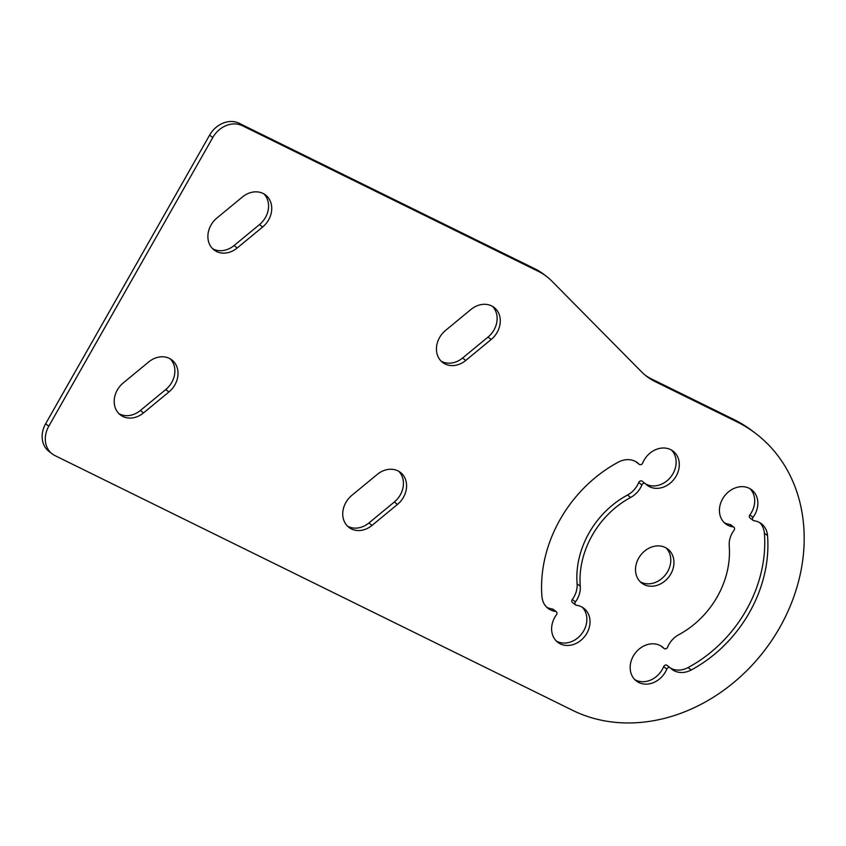 <?xml version="1.0" encoding="UTF-8"?>
<svg xmlns="http://www.w3.org/2000/svg" width="846" height="846" viewBox="0 0 846 846"><rect width="100%" height="100%" fill="white"/><g stroke="black" fill="none" stroke-linecap="round" stroke-linejoin="round"><path stroke-width="1.27" d="M642.304 481.363A2.379 1.978 127.3 0 0 638.741 482.516A21.425 17.808 -52.7 0 1 627.499 495.037A83.331 69.245 -52.7 0 0 577.088 583.782A21.425 17.808 -52.7 0 1 572.298 599.476A2.379 1.978 127.3 0 0 572.456 602.532L575.608 604.943A2.379 1.978 -52.7 0 1 575.46 601.887L572.298 599.476M638.741 482.516L641.903 484.927A2.379 1.978 -52.7 0 1 645.456 483.764A21.425 17.808 -52.7 0 0 647.084 485.213A21.425 17.808 -52.7 0 0 674.241 478.973A21.425 17.808 -52.7 0 0 673.088 451.14A21.425 17.808 -52.7 0 0 642.653 463.048A2.379 1.978 -52.7 0 1 639.09 464.211L635.938 461.8A2.379 1.978 127.3 0 0 636.319 462.085M546.579 276.452L543.418 274.041A71.424 59.357 127.3 0 0 535.222 268.965L239.185 123.294A23.804 19.786 127.3 0 0 209.607 135.127L45.631 423.772A23.804 19.786 127.3 0 0 49.047 451.489L52.209 453.9A23.804 19.786 -52.7 0 1 48.793 426.183L212.769 137.538A23.804 19.786 -52.7 0 1 242.337 125.705L538.384 271.376A71.424 59.357 -52.7 0 1 546.579 276.452A71.424 59.357 -52.7 0 1 551.74 280.999L641.585 371.88A71.424 59.357 127.3 0 0 646.756 376.428A71.424 59.357 127.3 0 0 654.952 381.504L736.729 421.742A166.662 138.49 -52.7 0 1 755.848 433.586A166.662 138.49 -52.7 0 1 772.662 639.068A166.662 138.49 -52.7 0 1 572.753 710.397L54.937 455.592A23.804 19.786 -52.7 0 1 52.209 453.9M755.848 433.586L752.686 431.174A166.662 138.49 127.3 0 0 733.567 419.33L651.79 379.093A71.424 59.357 -52.7 0 1 645.202 375.19M733.863 527.195L730.701 524.784A2.379 1.978 127.3 0 0 729.876 524.457L733.038 526.868A2.379 1.978 -52.7 0 1 734.011 530.262A21.425 17.808 -52.7 0 0 729.231 545.945A83.331 69.245 127.3 0 1 678.809 634.69A21.425 17.808 -52.7 0 0 667.579 647.211A2.379 1.978 -52.7 0 1 664.015 648.374L660.853 645.963A2.379 1.978 127.3 0 0 661.234 646.249M634.891 679.687A21.425 17.808 127.3 0 0 663.655 666.69L666.817 669.101A21.425 17.808 -52.7 0 1 636.382 680.998A21.425 17.808 -52.7 0 1 635.23 653.165A21.425 17.808 -52.7 0 1 662.386 646.936A21.425 17.808 -52.7 0 1 664.015 648.374M667.219 665.527A2.379 1.978 127.3 0 0 663.655 666.69M759.719 522.638A21.425 17.808 -52.7 0 1 764.382 533.192A126.191 104.862 127.3 0 1 688.041 667.579A21.425 17.808 -52.7 0 1 670.508 668.065M749.863 514.939A2.379 1.978 127.3 0 0 750.011 518.006L753.173 520.417A2.379 1.978 -52.7 0 1 753.014 517.35L749.863 514.939A21.425 17.808 -52.7 0 0 749.99 488.702M729.876 524.457A21.425 17.808 -52.7 0 1 724.155 522.564M212.6 248.682A21.425 17.808 127.3 0 0 234.046 245.562L259.479 224.602A21.425 17.808 127.3 0 0 263.867 193.871M441.157 361.157A21.425 17.808 127.3 0 0 462.603 358.027L488.026 337.068A21.425 17.808 127.3 0 0 492.414 306.337M118.905 413.631A21.425 17.808 127.3 0 0 140.351 410.5L165.774 389.541A21.425 17.808 127.3 0 0 170.162 358.81M347.452 526.096A21.425 17.808 127.3 0 0 368.898 522.976L394.331 502.006A21.425 17.808 127.3 0 0 398.72 471.275M640.242 581.794A21.425 17.808 127.3 0 0 665.728 574.466A21.425 17.808 127.3 0 0 666.077 547.933M645.583 483.901A21.425 17.808 127.3 0 0 671.079 476.562A21.425 17.808 127.3 0 0 671.428 450.04M552.322 608.983L555.484 611.394A2.379 1.978 -52.7 0 1 556.298 611.732L553.147 609.321A2.379 1.978 127.3 0 0 552.322 608.983A21.425 17.808 -52.7 0 1 546.59 607.09M582.164 607.174A21.425 17.808 -52.7 0 1 581.815 633.696A21.425 17.808 -52.7 0 1 556.33 641.025M556.298 611.732A2.379 1.978 -52.7 0 1 556.457 614.788A21.425 17.808 -52.7 0 0 557.821 642.336A21.425 17.808 -52.7 0 0 584.977 636.107A21.425 17.808 -52.7 0 0 583.825 608.274A21.425 17.808 -52.7 0 0 576.433 605.271A2.379 1.978 -52.7 0 1 575.608 604.943M555.484 611.394A21.425 17.808 -52.7 0 1 548.092 608.401A21.425 17.808 -52.7 0 1 541.937 596.536A126.191 104.862 -52.7 0 1 618.278 462.159A21.425 17.808 -52.7 0 1 637.472 462.762A21.425 17.808 -52.7 0 1 639.09 464.211M641.903 484.927A21.425 17.808 -52.7 0 1 630.661 497.448A83.331 69.245 127.3 0 0 580.25 586.193A21.425 17.808 -52.7 0 1 575.46 601.887M666.817 669.101A2.379 1.978 -52.7 0 1 670.381 667.938A21.425 17.808 -52.7 0 0 671.999 669.376A21.425 17.808 -52.7 0 0 691.193 669.99A126.191 104.862 -52.7 0 0 767.534 535.603L764.382 533.192M767.534 535.603A21.425 17.808 -52.7 0 0 761.379 523.737A21.425 17.808 -52.7 0 0 753.998 520.745A2.379 1.978 -52.7 0 1 753.173 520.417M733.038 526.868A21.425 17.808 -52.7 0 1 725.646 523.875A21.425 17.808 -52.7 0 1 724.493 496.031A21.425 17.808 -52.7 0 1 751.65 489.802A21.425 17.808 -52.7 0 1 753.014 517.35M242.421 196.991A21.425 17.808 -52.7 0 1 265.528 194.971A21.425 17.808 -52.7 0 1 262.63 227.014L237.208 247.973A21.425 17.808 -52.7 0 1 214.101 249.993A21.425 17.808 -52.7 0 1 216.988 217.951L242.421 196.991M470.968 309.456A21.425 17.808 -52.7 0 1 494.075 307.436A21.425 17.808 -52.7 0 1 491.188 339.479L465.765 360.438A21.425 17.808 -52.7 0 1 442.648 362.469A21.425 17.808 -52.7 0 1 445.546 330.416L470.968 309.456M148.716 361.94A21.425 17.808 -52.7 0 1 171.823 359.91A21.425 17.808 -52.7 0 1 168.936 391.952L143.513 412.911A21.425 17.808 -52.7 0 1 120.396 414.942A21.425 17.808 -52.7 0 1 123.294 382.9L148.716 361.94M377.263 474.405A21.425 17.808 -52.7 0 1 400.38 472.375A21.425 17.808 -52.7 0 1 397.483 504.417L372.06 525.387A21.425 17.808 -52.7 0 1 348.954 527.407A21.425 17.808 -52.7 0 1 351.841 495.365L377.263 474.405M638.667 558.159A21.425 17.808 -52.7 0 1 667.737 549.033A21.425 17.808 -52.7 0 1 668.89 576.877A21.425 17.808 -52.7 0 1 641.733 583.106A21.425 17.808 -52.7 0 1 638.667 558.159M580.25 586.193L577.088 583.782M630.661 497.448L627.499 495.037M688.041 667.579L691.193 669.99M259.479 224.602L262.63 227.014M234.046 245.562L237.208 247.973M488.026 337.068L491.188 339.479M462.603 358.027L465.765 360.438M165.774 389.541L168.936 391.952M140.351 410.5L143.513 412.911M394.331 502.006L397.483 504.417M368.898 522.976L372.06 525.387M209.607 135.127L212.769 137.538M242.337 125.705L239.185 123.294M48.793 426.183L45.631 423.772M535.222 268.965L538.384 271.376M654.952 381.504L651.79 379.093M736.729 421.742L733.567 419.33M645.276 483.605L642.125 481.194M639.269 464.369L636.118 461.958M664.195 648.533L661.033 646.122M670.201 667.769L667.039 665.368"/></g></svg>
